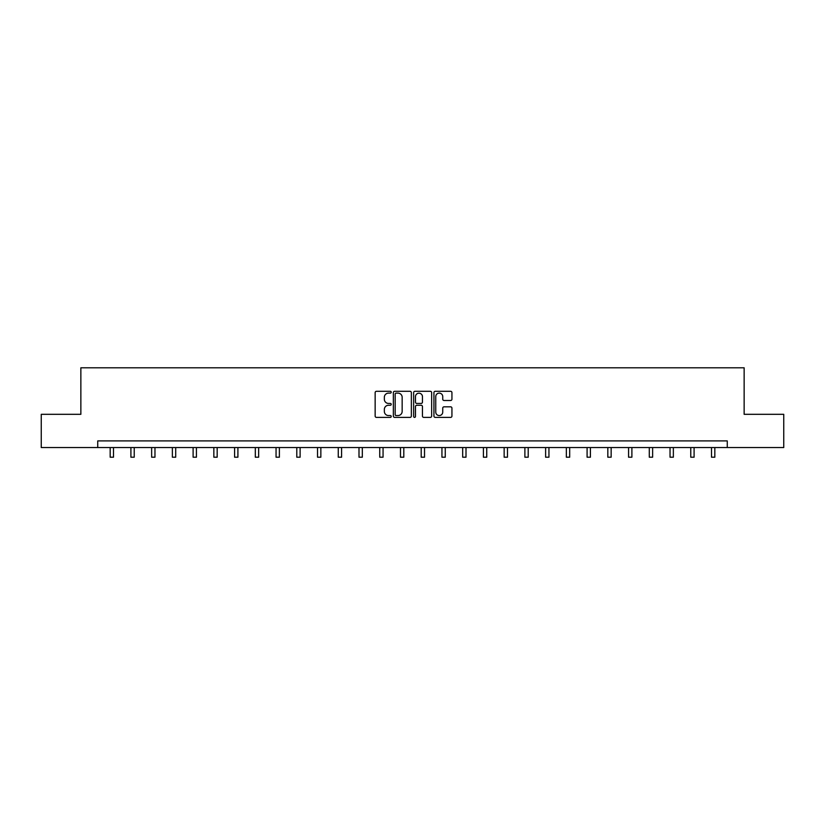 <?xml version="1.0" encoding="UTF-8"?>
<svg xmlns="http://www.w3.org/2000/svg" width="825" height="825" viewBox="0 0 825 825"><rect width="100%" height="100%" fill="white"/><g stroke="black" fill="none" stroke-linecap="round" stroke-linejoin="round"><path stroke-width="1.24" d="M391.236 392.215A0.918 0.918 0 0 0 390.318 391.298L376.458 391.298A1.31 1.31 0 0 0 375.148 392.607L375.148 416.089A1.31 1.31 0 0 0 376.458 417.388L390.318 417.388A0.918 0.918 0 0 0 391.236 416.481A0.918 0.918 0 0 0 390.318 415.563L388.523 415.563A4.177 4.177 0 0 1 384.347 411.386L384.347 409.437A4.177 4.177 0 0 1 388.523 405.261L390.318 405.261A0.918 0.918 0 0 0 391.236 404.343A0.918 0.918 0 0 0 390.318 403.435L388.523 403.435A4.177 4.177 0 0 1 384.347 399.259L384.347 397.299A4.177 4.177 0 0 1 388.523 393.123L390.318 393.123A0.918 0.918 0 0 0 391.236 392.215M450.625 400.496A1.31 1.31 0 0 0 451.935 399.187L451.935 392.607A1.31 1.31 0 0 0 450.625 391.298L435.239 391.298A1.31 1.31 0 0 0 433.929 392.607L433.929 416.089A1.31 1.31 0 0 0 435.239 417.388L450.625 417.388A1.31 1.31 0 0 0 451.935 416.089L451.935 408.127A1.31 1.31 0 0 0 450.625 406.828L444.046 406.828A1.31 1.31 0 0 0 442.736 408.127L442.736 412.077A3.486 3.486 0 0 1 439.251 415.563A3.486 3.486 0 0 1 435.755 412.077L435.755 396.619A3.486 3.486 0 0 1 439.251 393.123A3.486 3.486 0 0 1 442.736 396.619L442.736 399.187A1.31 1.31 0 0 0 444.046 400.496L450.625 400.496M97.742 447.542L41.25 447.542L41.25 414.315L80.86 414.315L80.86 367.795L744.14 367.795L744.14 414.315L783.75 414.315L783.75 447.542L727.258 447.542L727.258 440.901L97.742 440.901L97.742 447.542L727.258 447.542M411.355 392.607A1.31 1.31 0 0 0 410.056 391.298L394.659 391.298A1.31 1.31 0 0 0 393.35 392.607L393.35 416.089A1.31 1.31 0 0 0 394.659 417.388L410.056 417.388A1.31 1.31 0 0 0 411.355 416.089L411.355 392.607M414.944 391.298L430.341 391.298A1.31 1.31 0 0 1 431.65 392.607L431.65 416.089A1.31 1.31 0 0 1 430.341 417.388L423.751 417.388A1.31 1.31 0 0 1 422.452 416.089L422.452 406.56A1.31 1.31 0 0 0 421.142 405.261L416.769 405.261A1.31 1.31 0 0 0 415.47 406.56L415.47 416.481A0.918 0.918 0 0 1 414.552 417.388A0.918 0.918 0 0 1 413.645 416.481L413.645 392.607A1.31 1.31 0 0 1 414.944 391.298M396.093 393.123A0.918 0.918 0 0 0 395.175 394.041L395.175 414.655A0.918 0.918 0 0 0 396.093 415.563L397.98 415.563A4.177 4.177 0 0 0 402.157 411.386L402.157 397.299A4.177 4.177 0 0 0 397.98 393.123L396.093 393.123M422.452 396.681A3.486 3.486 0 0 0 418.956 393.195A3.486 3.486 0 0 0 415.47 396.681L415.47 402.126A1.31 1.31 0 0 0 416.769 403.435L421.142 403.435A1.31 1.31 0 0 0 422.452 402.126L422.452 396.681M110.168 447.542L110.168 457.205L113.489 457.205L113.489 447.542M130.907 447.542L130.907 457.205L134.227 457.205L134.227 447.542M151.645 447.542L151.645 457.205L154.966 457.205L154.966 447.542M172.373 447.542L172.373 457.205L175.704 457.205L175.704 447.542M193.112 447.542L193.112 457.205L196.432 457.205L196.432 447.542M213.85 447.542L213.85 457.205L217.171 457.205L217.171 447.542M234.589 447.542L234.589 457.205L237.909 457.205L237.909 447.542M255.317 447.542L255.317 457.205L258.648 457.205L258.648 447.542M276.055 447.542L276.055 457.205L279.376 457.205L279.376 447.542M296.794 447.542L296.794 457.205L300.114 457.205L300.114 447.542M317.532 447.542L317.532 457.205L320.853 457.205L320.853 447.542M338.26 447.542L338.26 457.205L341.591 457.205L341.591 447.542M358.999 447.542L358.999 457.205L362.319 457.205L362.319 447.542M379.737 447.542L379.737 457.205L383.058 457.205L383.058 447.542M400.476 447.542L400.476 457.205L403.796 457.205L403.796 447.542M421.204 447.542L421.204 457.205L424.524 457.205L424.524 447.542M441.942 447.542L441.942 457.205L445.263 457.205L445.263 447.542M462.681 447.542L462.681 457.205L466.001 457.205L466.001 447.542M483.409 447.542L483.409 457.205L486.74 457.205L486.74 447.542M504.147 447.542L504.147 457.205L507.468 457.205L507.468 447.542M524.886 447.542L524.886 457.205L528.206 457.205L528.206 447.542M545.624 447.542L545.624 457.205L548.945 457.205L548.945 447.542M566.352 447.542L566.352 457.205L569.683 457.205L569.683 447.542M587.091 447.542L587.091 457.205L590.411 457.205L590.411 447.542M607.829 447.542L607.829 457.205L611.15 457.205L611.15 447.542M628.567 447.542L628.567 457.205L631.888 457.205L631.888 447.542M649.296 447.542L649.296 457.205L652.627 457.205L652.627 447.542M670.034 447.542L670.034 457.205L673.355 457.205L673.355 447.542M690.773 447.542L690.773 457.205L694.093 457.205L694.093 447.542M711.511 447.542L711.511 457.205L714.832 457.205L714.832 447.542"/></g></svg>
